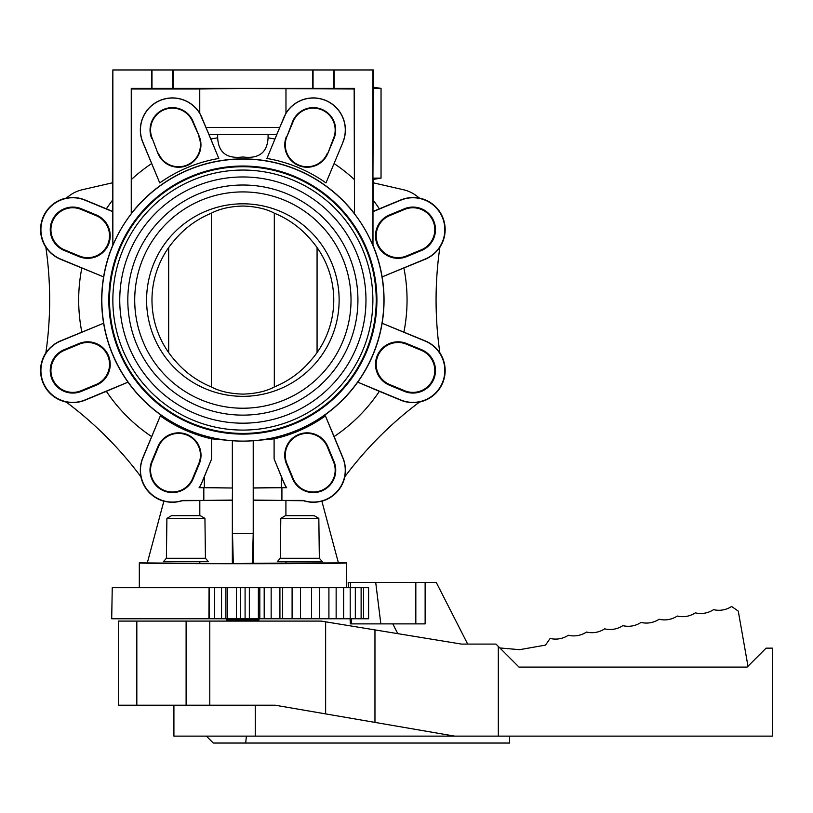 <?xml version="1.0" encoding="UTF-8"?>
<svg xmlns="http://www.w3.org/2000/svg" width="813" height="813" viewBox="0 0 813 813"><rect width="100%" height="100%" fill="white"/><g stroke="black" fill="none" stroke-linecap="round" stroke-linejoin="round"><path stroke-width="1.22" d="M509.568 736.131L509.568 743.041L213.301 743.041L206.39 736.131M209.784 621.081L209.784 705.206L118.444 705.206L118.444 621.081L321.105 621.081L461.469 644.089L495.991 644.089L518.999 667.097L747.137 667.097L766.09 648.144L772.35 648.144L772.35 736.131L173.911 736.131L173.911 705.206M325.637 621.823L325.637 713.895L275.18 705.206L209.784 705.206M374.966 629.912L374.966 722.401L325.637 713.895M454.711 736.131L374.966 722.401M498.318 646.416L498.318 736.131M136.828 621.081L136.828 705.206M747.99 666.243L738.275 611.122L731.609 606.457A22.998 22.998 0 0 1 713.529 609.648A23.008 23.008 0 0 1 695.349 612.85A22.998 22.998 0 0 1 677.27 616.041A23.008 23.008 0 0 1 659.099 619.242A22.998 22.998 0 0 1 641.01 622.433A23.008 23.008 0 0 1 622.839 625.634A23.008 23.008 0 0 1 604.659 628.835A23.008 23.008 0 0 1 586.488 632.047A23.008 23.008 0 0 1 568.317 635.248A23.008 23.008 0 0 1 550.147 638.449L545.472 645.115L519.588 649.678L499.853 647.951M392.811 623.886L397.791 633.652M467.678 644.089L436.276 582.464L425.128 582.464L425.128 623.886L350.342 623.886L350.078 618.774M348.177 582.464L348.452 587.708L348.177 582.464L425.128 582.464M380.84 623.886L375.708 582.464M415.829 623.886L415.829 582.464M45.813 246.969L45.863 247.304A32.215 32.215 0 0 1 66.249 198.087L65.975 198.281A368.177 368.177 0 0 0 69.125 195.913A34.512 34.512 0 0 1 82.326 189.724L112.54 182.793L112.743 211.675L84.989 200.181A31.87 31.87 0 0 0 43.343 217.427A31.87 31.87 0 0 0 60.589 259.073L103.607 276.887L60.518 259.256A32.073 32.073 0 0 1 45.813 246.969A368.177 368.177 0 0 1 45.813 353.177L45.863 352.842A32.215 32.215 0 0 0 66.249 402.069L65.975 401.866A368.177 368.177 0 0 1 141.076 476.957A32.073 32.073 0 0 1 142.783 457.871L160.324 415.91L142.915 457.932A31.931 31.931 0 0 0 182.661 500.401L203.819 500.401L203.819 487.719L199.083 487.719A31.931 31.931 0 0 0 201.919 482.373L211.634 458.928L211.634 438.837L232.508 440.748A141.056 141.056 0 0 0 253.219 440.748L274.103 438.837L274.103 458.928L283.808 482.373A31.931 31.931 0 0 0 286.643 487.719L281.918 487.719L281.918 500.401L303.076 500.401A31.931 31.931 0 0 0 342.822 457.932L325.413 415.91A142.234 142.234 0 0 1 274.103 438.837M342.842 142.234A31.961 31.961 0 0 0 325.546 100.466A31.961 31.961 0 0 0 283.778 117.763L266.928 158.464A143.637 143.637 0 0 1 325.983 182.925L342.944 142.275A32.073 32.073 0 0 0 327.883 101.422A32.073 32.073 0 0 0 285.973 113.22L279.743 127.489L205.994 127.489L208.921 134.399L199.754 113.22L199.754 88.993L242.863 88.475L354.163 88.993L354.468 213.799A141.066 141.066 0 0 1 372.882 245.333L372.984 245.313A141.177 141.177 0 0 1 382.13 276.887L425.138 259.073A31.87 31.87 0 0 0 442.394 217.427A31.87 31.87 0 0 0 400.748 200.181L372.984 211.675L372.984 245.313M217.66 134.399L217.66 137.834C218.484 152.641 226.888 159.023 242.863 156.98C258.839 159.023 267.243 152.651 268.077 137.834L268.077 134.399M279.743 127.489L276.806 134.399L208.921 134.399L218.809 158.464L201.949 117.763A31.961 31.961 0 0 0 160.181 100.466A31.961 31.961 0 0 0 142.885 142.234L159.744 182.925L142.783 142.275A32.073 32.073 0 0 1 157.844 101.422A32.073 32.073 0 0 1 199.754 113.22M199.754 88.993L131.574 88.993L131.259 88.373L151.523 88.373L151.523 69.959L373.33 69.959L373.33 87.225M354.163 88.993L354.468 88.373L151.523 88.373M131.574 88.993L131.259 213.799A141.066 141.066 0 0 0 112.855 245.333L112.743 211.675M159.744 182.925A143.637 143.637 0 0 1 218.809 158.464M419.752 401.866A32.073 32.073 0 0 1 400.667 400.159L379.356 391.327A164.185 164.185 0 0 1 334.123 436.571L342.944 457.871A32.073 32.073 0 0 1 344.661 476.957A368.177 368.177 0 0 1 419.752 401.866L419.488 402.069A32.215 32.215 0 0 0 439.874 352.842L439.924 353.177A368.177 368.177 0 0 1 439.924 246.969L439.874 247.304A32.215 32.215 0 0 0 419.488 198.087L419.752 198.281A368.177 368.177 0 0 1 416.612 195.913A34.512 34.512 0 0 0 403.4 189.724L373.187 182.793L372.984 211.675M258.382 618.774L111.706 618.774L112.245 587.708L368.604 587.708L368.604 618.774L258.382 618.774L258.382 587.708M209.215 587.708L209.215 618.774M209.063 587.708L208.921 618.774M289.672 563.358L309.956 563.358L289.672 563.358M253.382 440.819L253.382 563.236L346.419 562.86C351.419 564.019 134.318 564.019 139.318 562.86L233.301 563.714L232.508 533.369L232.508 440.748M253.382 563.236L233.301 563.714M175.771 563.358L196.055 563.358L175.771 563.358M141.076 476.957L140.873 476.692A32.215 32.215 0 0 0 163.85 501.204L147.295 562.972M232.345 563.236L232.345 500.198L182.163 500.737A32.103 32.103 0 0 1 163.88 501.103M151.614 436.571A164.185 164.185 0 0 1 106.371 391.327L85.06 400.159A32.073 32.073 0 0 1 65.975 401.866M106.371 391.327L127.997 382.151A141.177 141.177 0 0 1 103.607 323.259L60.589 341.074A31.87 31.87 0 0 0 43.343 382.72A31.87 31.87 0 0 0 84.989 399.966L127.997 382.151A141.177 141.177 0 0 0 220.526 439.477M211.634 438.837A142.234 142.234 0 0 1 160.324 415.91M45.813 353.177A32.073 32.073 0 0 1 60.518 340.891L103.607 323.259A141.177 141.177 0 0 1 112.743 245.313M65.975 198.281A32.073 32.073 0 0 1 85.06 199.998L106.371 208.819A164.185 164.185 0 0 1 112.54 200.201M112.55 211.39L106.371 208.819M112.397 182.823L112.855 69.959L112.855 245.333M242.863 159.043A141.025 141.025 0 0 0 101.838 300.078A141.025 141.025 0 0 0 242.863 441.103A141.025 141.025 0 0 0 383.888 300.078A141.025 141.025 0 0 0 242.863 159.043M64.166 250.455A22.54 22.54 0 0 1 51.961 221.004A22.54 22.54 0 0 1 81.422 208.799L96.3 214.967A22.54 22.54 0 0 1 108.495 244.418A22.54 22.54 0 0 1 79.044 256.613L64.166 250.455L64.42 249.825L79.308 255.983A21.86 21.86 0 0 0 107.865 244.154A21.86 21.86 0 0 0 96.036 215.597L81.158 209.429A21.86 21.86 0 0 0 52.591 221.258A21.86 21.86 0 0 0 64.42 249.825M373.187 200.201A164.185 164.185 0 0 1 379.356 208.819L400.667 199.998A32.073 32.073 0 0 1 419.752 198.281M439.924 246.969A32.073 32.073 0 0 1 425.219 259.256L382.13 276.887A141.177 141.177 0 0 1 357.73 382.151L400.748 399.966A31.87 31.87 0 0 0 442.394 382.72A31.87 31.87 0 0 0 425.138 341.074L382.13 323.259L425.219 340.891A32.073 32.073 0 0 1 439.924 353.177M265.201 439.477A141.177 141.177 0 0 0 357.73 382.151L379.356 391.327M334.123 436.571L325.413 415.91M303.076 500.401L303.564 500.737A32.103 32.103 0 0 0 321.857 501.103L321.887 501.204A32.215 32.215 0 0 0 344.854 476.692L344.661 476.957M421.307 350.322L406.429 344.163A21.86 21.86 0 0 0 377.862 355.992A21.86 21.86 0 0 0 389.691 384.549L404.579 390.718A21.86 21.86 0 0 0 433.136 378.888A21.86 21.86 0 0 0 421.307 350.322L421.571 349.692A22.54 22.54 0 0 1 433.766 379.153A22.54 22.54 0 0 1 404.315 391.348L389.437 385.189A22.54 22.54 0 0 1 377.232 355.728A22.54 22.54 0 0 1 406.683 343.533L421.571 349.692M242.863 434.112A134.043 134.043 0 0 1 108.83 300.078A134.043 134.043 0 0 1 242.863 166.035A134.043 134.043 0 0 1 376.907 300.078A134.043 134.043 0 0 1 242.863 434.112M242.863 433.949A133.881 133.881 0 0 0 376.744 300.078A133.881 133.881 0 0 0 242.863 166.198A133.881 133.881 0 0 0 108.983 300.078A133.881 133.881 0 0 0 242.863 433.949M242.863 433.42A133.352 133.352 0 0 0 376.216 300.078A133.352 133.352 0 0 0 242.863 166.726A133.352 133.352 0 0 0 109.521 300.078A133.352 133.352 0 0 0 242.863 433.42M242.863 170.059A130.009 130.009 0 0 1 372.882 300.078A130.009 130.009 0 0 1 242.863 430.087A130.009 130.009 0 0 1 112.855 300.078A130.009 130.009 0 0 1 242.863 170.059M242.863 176.97A123.109 123.109 0 0 0 119.755 300.078A123.109 123.109 0 0 0 242.863 423.187A123.109 123.109 0 0 0 365.972 300.078A123.109 123.109 0 0 0 242.863 176.97M242.863 185.018A115.06 115.06 0 0 1 357.923 300.078A115.06 115.06 0 0 1 242.863 415.128A115.06 115.06 0 0 1 127.814 300.078A115.06 115.06 0 0 1 242.863 185.018M242.863 191.919A108.149 108.149 0 0 0 134.714 300.078A108.149 108.149 0 0 0 242.863 408.228A108.149 108.149 0 0 0 351.023 300.078A108.149 108.149 0 0 0 242.863 191.919M242.863 396.338A96.269 96.269 0 0 1 146.594 300.078A96.269 96.269 0 0 1 242.863 203.809A96.269 96.269 0 0 1 339.133 300.078A96.269 96.269 0 0 1 242.863 396.338M274.316 386.968C288.686 381.053 300.891 372.171 310.932 360.311A90.893 90.893 0 0 0 310.932 239.835C300.891 227.975 288.686 219.093 274.316 213.179C266.247 208.839 255.77 206.451 242.863 206.024C229.967 206.451 219.48 208.839 211.421 213.179L211.421 386.968C219.48 391.317 229.967 393.695 242.863 394.122C255.77 393.695 266.247 391.317 274.316 386.968L274.316 213.179M317.07 247.579L317.07 352.578M211.421 213.179C197.051 219.093 184.836 227.975 174.805 239.835A90.893 90.893 0 0 0 174.805 360.311C184.836 372.171 197.051 381.053 211.421 386.968M168.667 247.579L168.667 352.578M266.928 158.464L277.477 132.936M342.944 142.275L325.983 182.925M131.259 88.373L131.259 213.799M151.523 69.959L112.855 69.959M327.812 153.433L333.513 138.362A21.86 21.86 0 0 0 321.684 109.806A21.86 21.86 0 0 0 293.117 121.635L286.948 136.513L292.65 121.442A22.358 22.358 0 0 1 321.867 109.338A22.358 22.358 0 0 1 333.97 138.556L327.812 153.433A22.358 22.358 0 0 1 298.595 165.537A22.358 22.358 0 0 1 286.491 136.32M327.344 153.251A21.86 21.86 0 0 1 298.788 165.08A21.86 21.86 0 0 1 286.948 136.513M285.973 113.22L285.973 88.993M354.468 88.373L354.468 213.799M173.139 69.959L173.139 88.373M312.599 69.959L312.599 88.373M334.214 88.373L334.214 69.959M372.882 69.959L372.882 245.333M373.33 182.823L373.33 179.267M381.043 178.118L374.031 179.267L373.289 179.267L372.933 178.118L373.289 87.225L381.043 88.373L381.043 178.118L372.933 178.118M404.579 209.429L389.691 215.597A21.86 21.86 0 0 0 377.862 244.154A21.86 21.86 0 0 0 406.429 255.983L421.307 249.825A21.86 21.86 0 0 0 433.136 221.258A21.86 21.86 0 0 0 404.579 209.429L404.315 208.799A22.54 22.54 0 0 1 433.766 221.004A22.54 22.54 0 0 1 421.571 250.455L406.683 256.613A22.54 22.54 0 0 1 377.232 244.418A22.54 22.54 0 0 1 389.437 214.967L404.315 208.799M379.356 208.819L373.177 211.39M372.933 88.373L381.043 88.373M151.757 138.556A22.358 22.358 0 0 1 163.86 109.338A22.358 22.358 0 0 1 193.077 121.442L199.246 136.32A22.358 22.358 0 0 1 187.142 165.537A22.358 22.358 0 0 1 157.925 153.433L152.224 138.362L157.925 153.433M199.246 136.32L192.61 121.635A21.86 21.86 0 0 0 164.053 109.806A21.86 21.86 0 0 0 152.224 138.362M198.779 136.513A21.86 21.86 0 0 1 186.949 165.08A21.86 21.86 0 0 1 158.383 153.251M253.382 487.912L281.389 487.556L281.389 476.733L274.103 458.928M281.389 487.556L286.44 487.556A32.012 32.012 0 0 1 283.737 482.404L281.389 476.733M334.031 461.571A22.418 22.418 0 0 1 321.897 490.869A22.418 22.418 0 0 1 292.599 478.735L286.43 463.847A22.418 22.418 0 0 1 298.564 434.549A22.418 22.418 0 0 1 327.863 446.683L334.031 461.571L333.513 461.784L327.344 446.906L327.863 446.683M253.28 500.097L281.918 500.401M253.382 500.198L303.564 500.737M285.912 562.972L285.912 561.712M285.912 515.686L285.912 500.737M338.432 562.972L321.857 501.103M81.158 390.718L96.036 384.549A21.86 21.86 0 0 0 107.865 355.992A21.86 21.86 0 0 0 79.308 344.163L64.42 350.322A21.86 21.86 0 0 0 52.591 378.888A21.86 21.86 0 0 0 81.158 390.718L81.422 391.348A22.54 22.54 0 0 1 51.961 379.153A22.54 22.54 0 0 1 64.166 349.692L79.044 343.533A22.54 22.54 0 0 1 108.495 355.728A22.54 22.54 0 0 1 96.3 385.189L81.422 391.348M346.419 587.708L346.419 562.86M139.318 562.86L139.318 587.708M157.864 446.683L158.383 446.906L152.224 461.784A21.86 21.86 0 0 0 164.053 490.351A21.86 21.86 0 0 0 192.61 478.511L198.779 463.634L199.297 463.847L193.138 478.735A22.418 22.418 0 0 1 163.84 490.869A22.418 22.418 0 0 1 151.706 461.571L157.864 446.683A22.418 22.418 0 0 1 187.163 434.549A22.418 22.418 0 0 1 199.297 463.847M158.383 446.906A21.86 21.86 0 0 1 186.949 435.067A21.86 21.86 0 0 1 198.779 463.634M203.819 487.719L232.457 488.013L204.348 487.556L204.348 476.733L211.634 458.928M232.345 487.912L232.345 440.819M204.348 476.733L202 482.404A32.012 32.012 0 0 1 199.287 487.556L204.348 487.556M232.345 500.198L232.457 488.013M232.508 533.369L253.219 533.369L253.219 440.748M252.437 563.714L253.219 533.369M253.28 488.013L281.918 487.719M199.815 500.737L199.815 515.686M199.815 561.712L199.815 562.972M232.457 500.097L203.819 500.401M286.43 463.847L286.948 463.634L293.117 478.511A21.86 21.86 0 0 0 321.684 490.351A21.86 21.86 0 0 0 333.513 461.784M286.948 463.634A21.86 21.86 0 0 1 298.788 435.067A21.86 21.86 0 0 1 327.344 446.906M226.756 618.774L226.756 619.923L258.971 619.923L258.971 618.774M255.526 621.081L255.526 619.923M230.211 619.923L230.211 621.081M200.303 515.686L204.937 518.369L166.899 518.369L171.533 515.686L200.303 515.686M166.899 518.369L166.401 558.257L205.435 558.257L204.937 518.369M205.435 558.257L208.463 561.712L163.362 561.712L166.401 558.257M280.8 518.369L318.828 518.369L314.194 515.686L285.434 515.686L280.8 518.369L280.302 558.257L277.263 561.712L322.365 561.712L319.336 558.257L280.302 558.257M255.272 736.131L255.272 705.206M186.106 705.206L186.106 621.081M351.297 623.886L351.186 618.774M350.494 587.708L350.383 582.464M245.699 743.041L246.369 736.131M172.681 88.678L172.681 69.959M333.757 88.678L333.757 69.959M131.371 213.463A141.177 141.177 0 0 1 354.356 213.463M131.574 179.358A164.185 164.185 0 0 1 151.614 163.586M210.882 139.033A164.185 164.185 0 0 1 217.66 137.834M236.38 618.774L236.38 587.708M279.906 618.774L279.906 587.708L279.926 618.774M240.648 587.708L240.648 618.774M245.089 618.774L245.089 587.708M259.814 587.708L259.814 618.774M264.195 618.774L264.195 587.708M221.543 587.708L221.543 618.774M225.912 618.774L225.912 587.708M214.581 618.774L214.581 587.708M363.604 587.708L363.604 618.774M355.332 587.708L355.332 618.774M343.655 587.708L343.655 618.774M328.909 587.708L328.909 618.774M311.542 587.708L311.542 618.774M292.101 587.708L292.101 618.774M282.65 618.774L282.65 587.708M271.156 587.708L271.156 618.774M227.355 587.708L227.355 618.774M249.347 587.708L249.347 618.774M81.828 332.06A164.185 164.185 0 0 1 81.828 268.087M79.308 255.983L79.044 256.613M81.158 209.429L81.422 208.799M96.3 214.967L96.036 215.597M403.909 268.087A164.185 164.185 0 0 1 403.909 332.06M404.579 390.718L404.315 391.348M268.077 137.834A164.185 164.185 0 0 1 274.855 139.033M334.123 163.586A164.185 164.185 0 0 1 354.163 179.358M313.056 69.959L313.056 88.678M421.307 249.825L421.571 250.455M389.691 215.597L389.437 214.967M406.683 256.613L406.429 255.983M151.98 69.959L151.98 88.678M64.42 350.322L64.166 349.692M96.036 384.549L96.3 385.189M79.044 343.533L79.308 344.163M193.138 478.735L192.61 478.511M152.224 461.784L151.706 461.571M293.117 478.511L292.599 478.735M406.429 344.163L406.683 343.533M389.437 385.189L389.691 384.549M300.464 587.708L300.464 618.774M319.397 587.708L319.397 618.774M336.145 587.708L336.145 618.774M350.2 587.708L350.2 618.774M361.124 587.708L361.124 618.774M318.828 518.369L319.336 558.257"/></g></svg>
